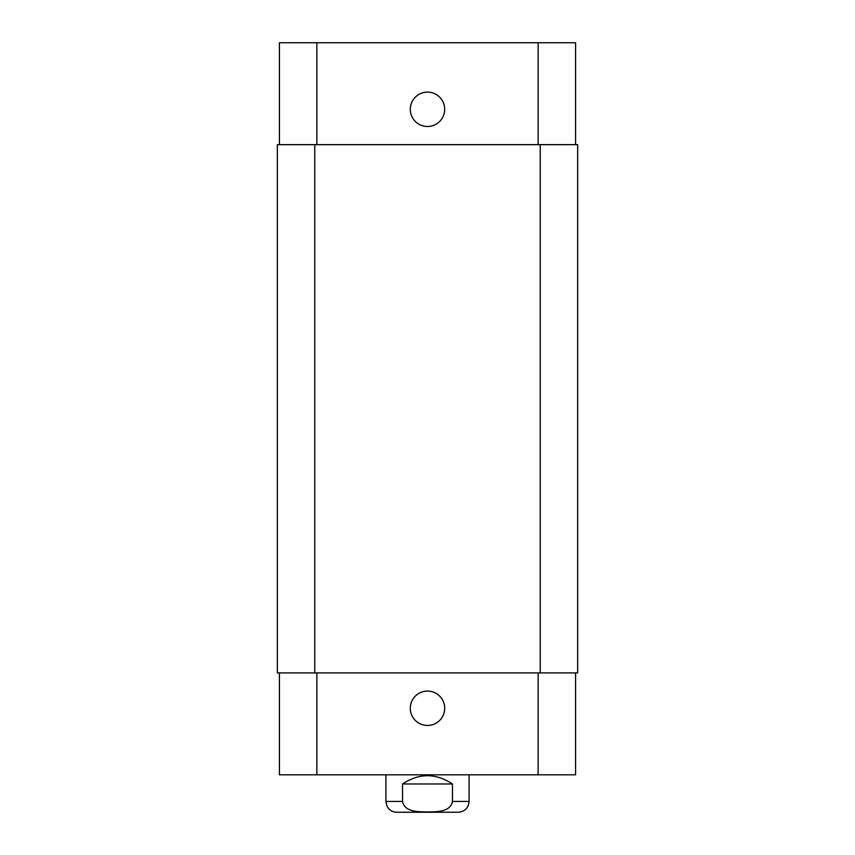 <?xml version="1.0" encoding="UTF-8"?>
<svg xmlns="http://www.w3.org/2000/svg" width="855" height="855" viewBox="0 0 855 855"><rect width="100%" height="100%" fill="white"/><g stroke="black" fill="none" stroke-linecap="round" stroke-linejoin="round"><path stroke-width="1.28" d="M452.455 783.971L452.455 801.434C450.361 812.325 436.232 811.737 427.5 811.961C418.768 811.737 404.639 812.325 402.545 801.434L402.545 783.971L452.455 783.971C435.815 772.973 419.185 772.973 402.545 783.971M469.096 774.812L469.096 801.434C468.455 808.007 464.853 811.609 458.28 812.25L396.72 812.25C393.257 812.175 390.425 810.797 388.223 808.135L386.93 806.041L385.904 801.434L402.545 801.434M410.304 708.261A17.196 17.196 0 0 1 436.093 693.373A17.196 17.196 0 0 1 436.093 723.159A17.196 17.196 0 0 1 410.304 708.261M410.304 109.301A17.196 17.196 0 0 1 436.093 94.413A17.196 17.196 0 0 1 436.093 124.189A17.196 17.196 0 0 1 410.304 109.301M575.575 144.655L575.575 42.75L279.425 42.75L279.425 144.655M575.575 672.906L575.575 774.812L279.425 774.812L279.425 672.906M540.221 672.906L577.659 672.906L577.659 144.655L277.341 144.655L277.341 672.906L540.221 672.906L540.221 144.655M469.096 801.434L452.455 801.434M316.863 672.906L316.863 774.812M538.137 672.906L538.137 774.812M316.863 144.655L316.863 42.75M538.137 144.655L538.137 42.75M314.779 144.655L314.779 672.906M385.904 774.812L385.904 801.434"/></g></svg>
